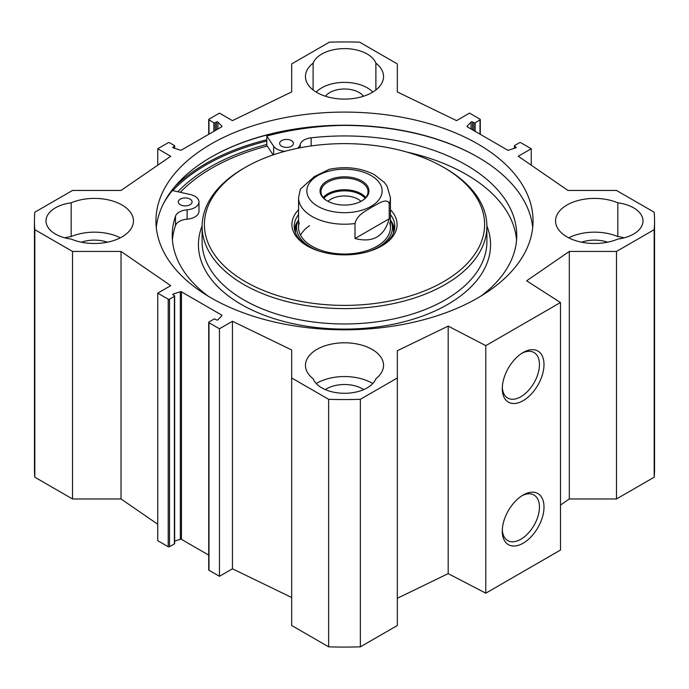<?xml version="1.0" encoding="UTF-8"?>
<svg xmlns="http://www.w3.org/2000/svg" width="689" height="689" viewBox="0 0 689 689"><rect width="100%" height="100%" fill="white"/><g stroke="black" fill="none" stroke-linecap="round" stroke-linejoin="round"><path stroke-width="1.03" d="M560.493 505.046L569.312 498.974L616.474 498.974L654.18 477.21A310.05 179.002 0 0 0 654.55 468.477L654.55 220.945A310.05 179.002 180 0 1 654.18 229.678L616.474 251.442L569.312 251.442L526.637 280.811L560.493 302.523L485.788 345.645L448.186 326.104L397.32 350.744L397.32 377.968L360.356 399.319A309.352 178.597 180 0 1 328.644 399.319L291.68 377.968L291.68 625.5L328.644 646.842A309.352 178.597 0 0 0 360.356 646.842L397.32 625.5L397.32 377.968M397.32 598.276L448.186 573.636L485.788 593.177L560.493 550.046L560.493 302.523M291.68 597.501L232.443 568.804L219.455 576.305L208.982 570.251A0.922 0.534 180 0 1 208.707 569.881L208.707 322.349A0.922 0.534 0 0 0 208.982 322.728L219.455 328.774L232.443 321.272L291.68 349.969L291.68 377.968M208.707 555.101L181.457 539.366A0.922 0.534 0 0 0 180.354 539.272L174.653 541.106M174.653 296.003L174.653 543.535A0.922 0.534 180 0 1 174.386 543.905L169.511 546.721A0.922 0.534 180 0 1 168.219 546.721L157.738 540.676L157.738 293.144L168.219 299.19A0.922 0.534 0 0 0 169.511 299.19L174.386 296.382A0.922 0.534 0 0 0 174.386 295.624L173.06 294.858A0.922 0.534 180 0 1 173.258 294.022L180.354 291.74A0.922 0.534 180 0 1 181.457 291.835L221.72 315.08A0.922 0.534 180 0 1 221.875 315.717L217.931 319.817A0.922 0.534 180 0 1 216.484 319.929L215.149 319.162A0.922 0.534 0 0 0 213.848 319.162L208.982 321.978A0.922 0.534 0 0 0 208.707 322.349M157.738 524.234L121.031 498.974L72.526 498.974L72.526 251.442L34.82 229.678A310.05 179.002 180 0 1 34.45 220.945A310.05 179.002 180 0 1 34.82 212.221L72.526 190.448L121.031 190.448L170.734 156.257L157.738 148.755L168.219 142.709A0.922 0.534 180 0 1 169.511 142.709L174.386 145.517A0.922 0.534 180 0 1 174.386 146.266L173.06 147.033A0.922 0.534 0 0 0 173.258 147.877L180.354 150.15A0.922 0.534 0 0 0 181.457 150.064L221.72 126.81A0.922 0.534 0 0 0 221.875 126.182L217.931 122.082A0.922 0.534 0 0 0 216.484 121.962L215.149 122.737A0.922 0.534 180 0 1 213.848 122.737L208.982 119.92A0.922 0.534 180 0 1 208.982 119.171L219.455 113.125L232.443 120.627L291.68 91.93L291.68 63.922L329.385 42.158A310.05 179.002 180 0 1 359.615 42.158L397.32 63.922L397.32 91.93L456.557 120.627L469.545 113.125L480.018 119.171A0.922 0.534 0 0 1 480.018 119.92L480.018 134.174M34.45 220.945L34.45 468.477A310.05 179.002 0 0 0 34.82 477.21L72.526 498.974M617.818 202.824A32.15 18.56 180 0 1 642.983 220.945A32.15 18.56 180 0 1 617.818 239.066A39.04 22.539 180 0 1 577.02 241.081A39.04 22.539 180 0 1 555.549 220.945A39.04 22.539 180 0 1 577.02 200.818A39.04 22.539 180 0 1 617.818 202.824L617.818 236.585A39.04 22.539 0 0 0 568.709 237.826M372.775 383.549A39.04 22.539 0 0 0 316.225 383.549M313.116 378.743A39.04 22.539 180 0 1 305.46 365.342A39.04 22.539 180 0 1 344.5 342.795A39.04 22.539 180 0 1 383.54 365.342A39.04 22.539 180 0 1 375.884 378.743A32.15 18.56 180 0 1 344.5 393.281A32.15 18.56 180 0 1 313.116 378.743M120.291 237.826A39.04 22.539 0 0 0 71.182 236.585L71.182 202.824A39.04 22.539 180 0 1 111.98 200.818A39.04 22.539 180 0 1 133.451 220.945A39.04 22.539 180 0 1 111.98 241.081A39.04 22.539 180 0 1 71.182 239.066A32.15 18.56 180 0 1 46.017 220.945A32.15 18.56 180 0 1 71.182 202.824M375.884 89.966L375.884 63.147A39.04 22.539 180 0 1 383.54 76.557A39.04 22.539 180 0 1 344.5 99.095A39.04 22.539 180 0 1 305.46 76.557A39.04 22.539 180 0 1 313.116 63.147L313.116 89.966M624.225 237.826A32.15 18.56 0 0 0 617.818 236.585M607.612 242.201A25.26 14.59 0 0 0 581.585 242.201M363.689 389.612A25.26 14.59 0 0 0 325.311 389.612M71.182 236.585A32.15 18.56 0 0 0 64.775 237.826M107.415 242.201A25.26 14.59 0 0 0 81.388 242.201M313.116 63.147A32.15 18.56 180 0 1 344.5 48.618A32.15 18.56 180 0 1 375.884 63.147M372.775 92.102A32.15 18.56 0 0 0 344.5 82.37A32.15 18.56 0 0 0 316.225 92.102M363.508 96.245A20.67 11.937 0 0 0 344.5 89.002A20.67 11.937 0 0 0 325.492 96.245M266.815 144.475A190.293 109.861 0 0 0 209.947 167.082A190.293 109.861 0 0 0 177.831 191.749M532.718 227.508A188.553 108.862 0 0 0 477.83 157.101A188.553 108.862 0 0 0 211.17 157.101L211.17 157.101A188.553 108.862 0 0 0 156.282 227.508M210.843 157.29A189.475 109.396 180 0 1 478.157 157.29M211.17 143.975A188.553 108.862 180 0 1 416.656 120.377A188.553 108.862 180 0 1 533.053 220.945A188.553 108.862 180 0 1 344.5 329.807A188.553 108.862 180 0 1 155.947 220.945A188.553 108.862 180 0 1 211.17 143.975M521.969 495.736A26.285 15.175 -60 0 1 534.009 495.029A26.285 15.175 -60 0 1 534.009 525.38A26.285 15.175 -60 0 1 507.724 540.564A26.285 15.175 -60 0 1 502.315 529.781M502.281 531.15A29.498 17.036 120 0 0 523.14 543.199A29.498 17.036 120 0 0 544 507.061A29.498 17.036 120 0 0 523.14 495.021A29.498 17.036 120 0 0 502.281 531.15M485.788 593.177L485.788 345.645M502.281 388.63A29.498 17.036 120 0 0 523.14 400.679A29.498 17.036 120 0 0 544 364.55A29.498 17.036 120 0 0 523.14 352.501A29.498 17.036 120 0 0 502.281 388.63M521.969 353.216A26.285 15.175 -60 0 1 534.009 352.518A26.285 15.175 -60 0 1 534.009 382.869A26.285 15.175 -60 0 1 507.724 398.044A26.285 15.175 -60 0 1 502.315 387.261M72.526 251.442L121.031 251.442L170.734 285.642L157.738 293.144M514.347 148.324L514.347 145.896A0.922 0.534 0 0 1 514.614 145.517L519.489 142.709A0.922 0.534 0 0 1 520.781 142.709L531.262 148.755L518.266 156.257L567.969 190.448L616.474 190.448L654.18 212.221A310.05 179.002 180 0 1 654.55 220.945M514.347 145.896A0.922 0.534 0 0 0 514.614 146.266L515.94 147.033A0.922 0.534 180 0 1 515.742 147.877L508.646 150.15A0.922 0.534 180 0 1 507.543 150.064L467.28 126.81A0.922 0.534 180 0 1 467.125 126.182L471.069 122.082A0.922 0.534 180 0 1 472.516 121.962L473.851 122.737A0.922 0.534 0 0 0 475.152 122.737L480.018 119.92M531.262 148.755L531.262 165.196M121.031 251.442L121.031 498.974M232.443 321.272L232.443 568.804M219.455 328.774L219.455 576.305M34.82 477.21L34.82 229.678M616.474 498.974L616.474 251.442M654.18 477.21L654.18 229.678M569.312 498.974L569.312 251.442M448.186 573.636L448.186 326.104M360.356 646.842L360.356 399.319M328.644 646.842L328.644 399.319M157.738 165.196L157.738 148.755M329.153 169.339L314.33 176.599L300.404 189.079L298.57 197.691A45.93 26.518 0 0 0 312.022 216.449A45.93 26.518 0 0 0 354.999 223.512C357.126 214.468 366.402 210.739 372.112 206.976C377.813 204.151 387.089 197.166 389.216 203.755L389.216 218.757L354.999 238.515L354.999 223.512M389.216 218.757C384.255 236.508 372.844 243.088 354.999 238.515M327.533 201.119A23.538 13.591 180 0 1 320.962 191.697A23.538 13.591 180 0 1 327.852 182.085A23.538 13.591 180 0 1 353.509 179.14A23.538 13.591 180 0 1 368.038 191.697A23.538 13.591 180 0 1 361.467 201.119M327.206 180.957A24.459 14.124 0 0 0 327.206 200.93A24.459 14.124 0 0 0 361.794 200.93A24.459 14.124 0 0 0 361.794 180.957A24.459 14.124 0 0 0 327.206 180.957M365.092 198.277A22.909 13.229 0 0 0 344.5 190.844A22.909 13.229 0 0 0 323.908 198.277M327.998 201.369A19.24 11.11 180 0 1 330.901 199.216A19.24 11.11 180 0 1 361.002 201.369M180.329 204.728A6.89 3.979 180 0 1 178.305 201.911A6.89 3.979 180 0 1 185.195 197.941A6.89 3.979 180 0 1 192.085 201.911A6.89 3.979 180 0 1 187.83 205.589A6.89 3.979 180 0 1 180.329 204.728M281.655 146.223A6.89 3.979 180 0 1 279.631 143.415A6.89 3.979 180 0 1 286.521 139.436A6.89 3.979 180 0 1 293.411 143.415A6.89 3.979 180 0 1 289.156 147.093A6.89 3.979 180 0 1 281.655 146.223M163.767 203.04A196.365 113.366 180 0 1 172.396 190.534L190.155 194.496A13.78 7.958 180 0 1 198.975 201.911L198.975 211.29A13.78 7.958 180 0 1 187.115 219.171A13.78 7.958 0 0 0 175.506 225.51A172.25 99.449 0 0 0 172.439 240.073M516.561 240.073A172.25 99.449 0 0 0 406.544 151.993M198.975 201.911A13.78 7.958 180 0 1 187.115 209.792A13.78 7.958 0 0 0 175.506 216.131A172.25 99.449 0 0 0 172.25 235.388A172.25 99.449 0 0 0 208.044 296.081M480.956 296.081A172.25 99.449 0 0 0 516.75 235.388A172.25 99.449 0 0 0 311.144 137.826A13.78 7.958 0 0 0 300.171 144.518A13.78 7.958 180 0 1 297.329 148.35M284.893 151.313A13.78 7.958 180 0 1 273.671 146.275L266.815 136.026A196.365 113.366 180 0 1 339.264 125.476M273.163 154.896L266.815 145.396L266.815 136.026M297.975 220.971A50.297 29.041 0 0 0 294.436 229.196M394.564 229.196A50.297 29.041 0 0 0 391.025 220.971M298.57 219.722A47.911 27.663 0 0 0 297.338 222.719A47.911 27.663 0 0 0 310.618 247.162A47.911 27.663 0 0 0 320.256 251.459M368.744 251.459A47.911 27.663 0 0 0 391.662 222.719A47.911 27.663 0 0 0 390.43 219.722M299.284 222.84A45.93 26.518 0 0 0 312.022 246.266A45.93 26.518 0 0 0 365.764 251.02A45.93 26.518 0 0 0 389.716 222.84M309.516 225.725A45.93 26.518 0 0 0 300.542 235.207M267.246 146.042A187.641 108.328 0 0 0 211.824 168.159A187.641 108.328 0 0 0 180.329 192.3M243.811 168.254L245.439 167.315L243.811 168.254A142.39 82.206 0 0 0 202.11 226.388A142.39 82.206 0 0 0 344.5 308.594A142.39 82.206 0 0 0 486.89 226.388A142.39 82.206 0 0 0 445.189 168.254L443.561 167.315A140.1 80.88 0 0 0 245.439 167.315L245.439 167.315A140.1 80.88 0 0 0 245.439 281.706A140.1 80.88 0 0 0 443.561 281.706A140.1 80.88 0 0 0 443.561 167.315M298.57 209.723A52.597 30.368 0 0 0 307.311 245.982A52.597 30.368 0 0 0 381.689 245.982A52.597 30.368 0 0 0 390.43 209.723M298.57 214.555A50.297 29.041 0 0 0 294.203 226.388A50.297 29.041 0 0 0 308.138 246.447M380.862 246.447A50.297 29.041 0 0 0 394.797 226.388A50.297 29.041 0 0 0 390.43 214.555M266.815 141.073A195.676 112.97 0 0 0 206.14 164.878A195.676 112.97 0 0 0 172.767 190.62M169.778 193.902A195.676 112.97 0 0 0 167.367 196.761M266.815 139.746A196.598 113.504 0 0 0 205.486 163.758A196.598 113.504 0 0 0 174.377 187.124M467.125 126.182L467.125 126.698M471.069 122.082L471.069 129.007M472.516 121.962L472.516 129.842M473.851 122.737L473.851 130.609M475.152 122.737L475.152 131.358M514.614 146.266L514.614 148.238M515.94 147.033L515.94 147.79M221.72 315.08L221.72 315.872M181.457 291.835L181.457 539.366M180.354 291.74L180.354 539.272M173.258 294.022L173.258 294.978M174.386 296.382L174.386 543.905M169.511 299.19L169.511 546.721M168.219 299.19L168.219 546.721M208.982 322.728L208.982 570.251M174.386 148.238L174.386 146.266M173.06 147.79L173.06 147.033M221.875 126.698L221.875 126.182M217.931 129.007L217.931 122.082M216.484 129.842L216.484 121.962M215.149 130.609L215.149 122.737M213.848 131.358L213.848 122.737M208.982 134.174L208.982 119.92M307.828 185.978A37.662 21.747 0 0 0 317.87 206.321A37.662 21.747 0 0 0 375.574 203.229A37.662 21.747 0 0 0 359.701 171.053A37.662 21.747 0 0 0 307.828 185.978M389.216 203.755A45.93 26.518 0 0 0 390.43 197.691L387.08 186.159L384.419 182.533L374.368 174.653C360.726 167.763 345.62 165.997 329.049 169.356M365.764 197.528A23.538 13.591 0 0 0 327.852 193.747A23.538 13.591 0 0 0 323.236 197.528M175.506 225.51L175.506 216.131M311.144 145.956L311.144 137.826M300.171 147.782L300.171 144.518M273.671 154.724L273.671 146.275M187.115 219.171L187.115 209.792M394.435 229.868A50.073 28.912 0 0 0 391.361 221.832M297.639 221.832A50.073 28.912 0 0 0 294.565 229.868M393.488 232.96A49.065 28.327 0 0 0 392.799 226.38L391.662 222.719M297.338 222.719L296.201 226.38A49.065 28.327 0 0 0 295.512 232.96M202.11 225.958A146.068 84.334 0 0 0 344.5 329.092A146.068 84.334 0 0 0 486.89 225.958M202.11 226.388L202.11 241.761A142.39 82.206 0 0 0 344.5 323.976A142.39 82.206 0 0 0 486.89 241.761L486.89 226.388M480.293 134.329L480.293 119.55M174.653 148.324L174.653 145.896M208.707 134.329L208.707 119.55M390.43 227.508L390.43 197.691M298.57 227.508L298.57 197.691"/></g></svg>
